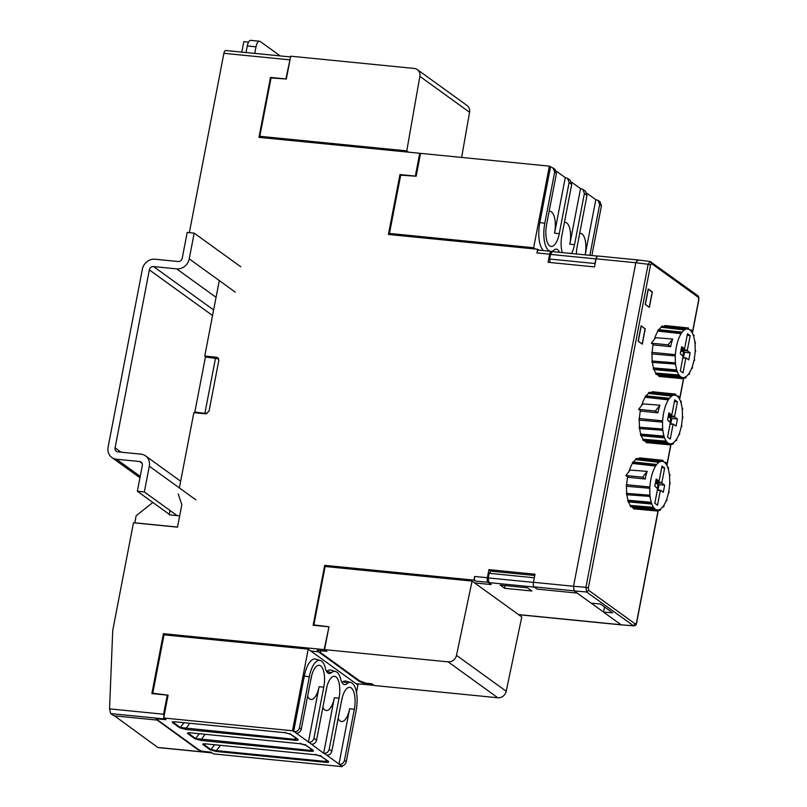 <?xml version="1.0" encoding="UTF-8"?>
<svg xmlns="http://www.w3.org/2000/svg" width="807" height="807" viewBox="0 0 807 807"><rect width="100%" height="100%" fill="white"/><g stroke="black" fill="none" stroke-linecap="round" stroke-linejoin="round"><path stroke-width="1.21" d="M534.779 575.502L490.797 571.144L489.123 573.293L488.235 577.913L488.901 582.593L491.09 584.54M603.555 612.069L591.259 603.192M597.341 256.142L595.869 258.906L550.535 254.407L552.291 251.602L597.452 256.081M550.132 262.507L549.648 259.037L594.981 263.526L595.869 258.906M594.981 263.526L595.052 264.03M549.648 259.037L550.535 254.407M373.944 685.274L356.048 683.69M534.335 577.782L489.123 573.293M534.063 586.891L537.089 589.039M598.027 256.061A3.823 1.523 95.7 0 0 597.826 256.001L637.57 259.935L635.815 262.749L648.142 264.252L650.24 261.579L651.602 263.586L650.553 264.918L648.142 264.252L585.922 587.314L588.333 587.99L588.676 590.331L586.608 591.995L585.922 587.314L573.535 586.265L635.815 262.749L573.535 586.265L533.467 582.291A3.823 1.523 95.7 0 0 534.032 586.871L537.079 589.1M527.435 587.799L531.884 591.006L504.627 588.303L500.179 585.095L527.435 587.799M504.627 588.303L505.142 585.589M156.77 719.753L197.594 749.441L201.367 751.236L211.898 752.8M211.535 752.87L157.95 747.554L114.463 715.839M134.88 522.926L136.101 515.744L152.866 502.458M179.679 515.834L169.208 514.795L169.974 510.821M206.995 413.638L194.83 412.064L195.909 412.861M194.83 412.064L205.432 357.017L218.707 358.883M371.674 683.781L373.913 685.456M318.059 651.461L358.893 681.148L362.656 682.944L371.664 683.832M362.656 682.944L362.827 682.046M177.52 527.062L134.739 522.815M204.928 413.063L215.53 358.015M359.034 680.392L358.893 681.148M206.209 357.087L204.756 356.038L216.589 357.219L217.799 357.672L218.818 360.436L209.043 411.167L205.684 413.83L193.851 412.659L179.356 487.922M400.786 175.149L399.959 174.554L388.419 234.464L537.633 249.252L536.927 252.934L549.648 254.195L548.084 262.305L594.507 266.905L596.06 258.805L635.815 262.749L637.933 260.076M549.648 254.195A3.823 1.523 -84.3 0 1 551.413 251.391A3.823 1.523 -84.3 0 1 551.615 251.441L551.927 251.673M326.522 566.645L324.696 565.344L473.921 580.132L474.637 576.46A3.823 1.523 95.7 0 0 475.192 581.03L487.902 582.291L491.15 584.228M533.467 582.291L535.021 574.211L488.901 569.641L487.347 577.721A3.823 1.523 95.7 0 0 487.902 582.291M399.959 174.554L415.333 176.077L419.721 153.269L258.976 137.331L270.516 77.422L271.243 77.936M290.429 57.569L285.89 78.945L270.516 77.422M189.342 232.658L223.882 53.312A3.823 1.523 -84.3 0 1 225.647 50.508L290.56 56.944M223.246 254.124L224.245 254.841M204.756 356.038L219.282 280.574M318.271 650.402L318.008 651.733L317.282 650.301L326.341 651.199L324.142 649.625L163.397 633.687L151.857 693.586L167.251 695.109L163.569 714.225L109.54 708.869L112.738 630.459L133.468 522.785L177.5 527.153L181.827 504.688L178.196 493.945M324.142 649.625L328.913 627.069M324.696 565.344L313.156 625.264L328.54 626.787M597.826 256.001A3.823 1.523 95.7 0 0 596.06 258.805M574.221 590.946L591.168 603.182L600.358 603.969L612.634 612.836L603.545 612.12L621.148 624.83L633.374 625.758L636.602 622.943C636.471 624.689 635.482 625.657 633.677 625.869L586.608 591.995L574.221 590.946L573.535 586.265L574.059 590.835L574.887 591.42M537.21 589.12L577.187 593.084M488.901 569.641L491.039 571.164M491.09 584.55L474.627 582.916M310.806 651.017L318.008 651.733M165.173 634.968L163.397 633.687M537.633 249.252L538.834 250.14M536.927 252.934A3.823 1.523 -84.3 0 1 538.693 250.13A3.823 1.523 -84.3 0 1 538.894 250.18M473.921 580.132L475.192 581.03M534.032 586.871L574.059 590.835M420.477 153.804L419.721 153.269M109.54 708.869L110.609 713.459A3.823 1.523 95.7 0 0 110.771 713.61L113.827 715.779L156.719 720.026L155.983 718.593L165.062 719.491L164.235 718.906L163.569 714.225M167.251 695.109L167.987 695.664M156.972 718.694L156.719 720.026M682.853 355.605L683.6 351.681L684.518 352.346L683.499 357.652M683.6 351.681L680.795 351.166M695.15 350.5L695.14 350.631A24.432 9.704 -84.3 0 0 694.988 343.701L695.422 343.247A25.521 10.138 -84.3 0 0 695.301 342.067L694.867 342.521A24.432 9.704 -84.3 0 0 693.727 336.64L694.101 335.863A25.521 10.138 -84.3 0 0 693.808 334.945L693.435 335.712A24.432 9.704 -84.3 0 0 691.438 331.576L691.71 330.588A25.521 10.138 -84.3 0 0 691.276 330.033L691.014 331.021A24.432 9.704 -84.3 0 0 688.401 329.135L688.532 328.046A25.521 10.138 -84.3 0 0 688.018 327.924L687.887 329.014A24.432 9.704 -84.3 0 0 687.715 328.994L684.961 328.661M693.929 360.568L694.373 360.608A25.521 10.138 -84.3 0 0 694.615 359.347L694.222 359.065A24.432 9.704 -84.3 0 0 695.079 351.933L695.523 351.842A25.521 10.138 -84.3 0 0 695.584 350.541M693.132 334.865L693.808 334.945M689.834 329.881L691.276 330.033M663.525 326.3A24.876 9.876 -84.3 0 1 664.696 326.27A24.876 9.876 -84.3 0 1 664.837 326.28L664.928 325.524L688.018 327.924M684.447 329.942L661.337 327.259L661.316 326.522L684.427 328.883L684.447 329.942A24.432 9.704 -84.3 0 0 681.592 332.938L681.421 332.04L658.381 329.609A25.632 10.178 -84.3 0 0 657.806 330.477L680.926 332.787L681.108 333.684L657.927 331.102L657.806 330.477M661.316 326.522A25.632 10.178 -84.3 0 1 661.942 326.139L684.961 328.55L684.982 329.609A24.432 9.704 -84.3 0 1 687.715 328.994M684.427 328.883A25.521 10.138 -84.3 0 1 684.961 328.55M680.926 332.787A25.521 10.138 -84.3 0 1 681.421 332.04M651.854 352.356L675.398 354.656L651.854 352.356A25.632 10.178 -84.3 0 0 651.774 353.88L675.328 355.958A24.432 9.704 -84.3 0 0 675.479 362.878L651.925 361.001L675.479 362.878M674.884 356.048A25.521 10.138 -84.3 0 1 674.955 354.747M651.925 361.001A25.632 10.178 -84.3 0 0 652.066 362.383L675.6 364.068A24.432 9.704 -84.3 0 0 676.74 369.949L676.367 370.716L653.246 368.436L653.509 367.891L676.74 369.949M675.166 364.522A25.521 10.138 -84.3 0 1 675.045 363.342M653.246 368.436A25.632 10.178 -84.3 0 0 653.589 369.515L676.659 371.644L677.033 370.877A24.432 9.704 -84.3 0 0 679.03 375.013L678.768 376.001L655.637 373.762L655.829 373.076L679.03 375.013M676.659 371.644A25.521 10.138 -84.3 0 1 676.367 370.716M655.637 373.762A25.632 10.178 -84.3 0 0 656.131 374.418L679.191 376.556L679.454 375.568A24.432 9.704 -84.3 0 0 682.066 377.454L681.935 378.544L658.815 376.355L658.905 375.588L682.066 377.454M679.191 376.556A25.521 10.138 -84.3 0 1 678.768 376.001M658.815 376.355A25.632 10.178 -84.3 0 0 659.41 376.486L682.45 378.665L682.581 377.575A24.432 9.704 -84.3 0 0 682.893 377.615L682.581 377.585M682.45 378.665A25.521 10.138 -84.3 0 1 681.935 378.544M682.561 377.757L685.506 378.039A25.521 10.138 -84.3 0 0 686.041 377.706L686.021 376.647A24.432 9.704 -84.3 0 0 688.875 373.651L689.047 374.549L688.26 374.478M682.893 377.615A24.432 9.704 -84.3 0 0 685.486 376.98L685.506 378.039M689.047 374.549A25.521 10.138 -84.3 0 0 689.541 373.802L689.36 372.905A24.432 9.704 -84.3 0 0 691.821 367.861L692.124 368.496L691.589 368.446M692.124 368.496A25.521 10.138 -84.3 0 0 692.517 367.427L692.214 366.802A24.432 9.704 -84.3 0 0 693.98 360.325L694.373 360.608M682.883 357.572L686.111 357.965L682.793 358.066M687.161 335.389L690.156 335.651L687.483 333.715L684.629 348.513L681.32 348.442M681.118 349.522L687.372 350.117L687.483 350.884L680.957 350.349M685.779 358.399L682.984 372.874L680.311 370.938L683.095 356.472L680.301 353.759L681.663 346.687L684.477 348.715M684.518 352.346L690.167 352.82L688.805 359.902L686.111 357.965M687.483 350.884L690.167 352.82M658.905 375.588A24.876 9.876 -84.3 0 1 657.069 374.498M655.829 373.076A24.876 9.876 -84.3 0 1 654.053 369.556M653.509 367.891A24.876 9.876 -84.3 0 1 652.419 362.414M652.238 360.679A24.876 9.876 -84.3 0 1 652.076 353.91M652.157 352.296A24.876 9.876 -84.3 0 1 653.145 344.478M654.406 339.283A24.876 9.876 -84.3 0 1 657.927 331.102M658.916 329.66A24.876 9.876 -84.3 0 1 661.337 327.259M690.156 335.651L687.372 350.117M675.398 354.656A24.432 9.704 -84.3 0 1 681.108 333.684M670.667 346.677L653.781 344.932L651.36 343.177L668.125 344.841L672.685 339.031A24.533 9.745 95.7 0 0 670.667 346.677L668.125 344.841M651.36 343.177L655.637 337.719L672.685 339.031M535.434 249.04L533.649 247.749L389.468 233.455L400.696 175.139L416.15 176.239L420.558 153.36L549.365 166.131L554.954 169.228L556.457 173.364L546.601 224.538A17.431 6.92 95.7 0 0 551.191 246.438A17.431 6.92 95.7 0 0 559.251 233.667L569.106 182.493L567.593 178.357L565.263 177.611L554.56 233.203A17.401 6.91 -84.3 0 0 549.95 211.313A17.401 6.91 -84.3 0 0 549.133 211.353M533.649 247.749L549.365 166.131M571.507 253.509A17.431 6.92 95.7 0 0 574.523 244.692L584.379 193.519L582.866 189.383L585.499 191.279L587.002 195.415L577.146 246.589A17.431 6.92 95.7 0 0 576.38 253.993M582.866 189.383L580.536 188.636L569.833 244.228A17.401 6.91 -84.3 0 0 565.223 222.349A17.401 6.91 -84.3 0 0 564.416 222.389M567.593 178.347L570.226 180.254L571.729 184.389L561.874 235.563A17.431 6.92 95.7 0 0 562.328 252.591M550.213 251.27A22.364 8.877 95.7 0 1 544.806 223.246L554.661 172.062L552.997 167.816M589.877 255.325L599.651 204.554L598.138 200.408L600.095 201.821L601.437 205.846L591.874 255.526M598.138 200.408L595.808 199.672L585.186 254.861A17.401 6.91 -84.3 0 0 580.495 233.374A17.401 6.91 -84.3 0 0 579.688 233.415M553.37 250.624A13.85 5.498 -84.3 0 1 554.147 251.784M559.483 252.319A14.748 5.861 95.7 0 0 555.862 249.131A14.748 5.861 95.7 0 0 553.299 250.695A22.364 8.877 95.7 0 1 551.403 251.36L551.252 251.37A22.364 8.877 95.7 0 0 551.403 251.36M543.454 250.594A23.272 9.24 -84.3 0 1 539.802 222.54L550.505 166.958M391.254 234.746L389.468 233.455M571.618 182.2L580.536 188.636M586.891 193.226L595.808 199.672M556.346 171.175L565.263 177.611M648.868 307.033L645.257 304.249M645.398 304.259L648.283 289.269L652.177 292.073L649.282 307.074M212.554 315.537L149.356 269.901L115.088 447.835A3.823 3.42 125.8 0 0 117.872 451.859L140.943 454.149A11.48 10.269 125.8 0 1 145.532 455.874A11.48 10.269 125.8 0 1 149.295 466.214L144.342 491.947L177.056 515.572M149.356 269.901A3.823 3.42 125.8 0 1 153.552 266.572L176.622 268.862A11.48 10.269 125.8 0 0 189.231 258.876L194.184 233.132L187.194 232.446L182.241 258.179A3.823 3.42 125.8 0 1 178.034 261.508L154.974 259.218A11.48 10.269 125.8 0 0 142.365 269.215L108.098 447.149A11.48 10.269 125.8 0 0 111.86 457.488A11.48 10.269 125.8 0 0 116.46 459.213L139.52 461.503A3.823 3.42 125.8 0 1 142.314 465.518L137.351 491.261L144.342 491.947M137.351 491.261L169.299 514.321M194.184 233.132L240.748 266.754M603.545 612.12L604.534 606.985M649.363 307.396L645.227 304.4L648.203 288.946L652.349 291.932L649.363 307.396M698.812 299.871L698.358 297.349L696.996 295.342M645.267 328.701L642.291 344.155L638.145 341.169L641.121 325.705L644.843 328.651M650.876 261.781L650.059 261.488M633.808 625.879L621.148 624.83M650.24 261.579L697.732 295.624M657.362 487.953L658.119 484.029L659.037 484.694L658.008 490M658.119 484.029L655.314 483.514M669.659 482.838L669.659 482.979A24.432 9.704 -84.3 0 0 669.497 476.049L669.941 475.595A25.521 10.138 -84.3 0 0 669.82 474.415L669.386 474.869A24.432 9.704 -84.3 0 0 668.236 468.988L668.61 468.211A25.521 10.138 -84.3 0 0 668.317 467.293L667.944 468.06A24.432 9.704 -84.3 0 0 665.946 463.924L666.219 462.936A25.521 10.138 -84.3 0 0 665.795 462.381L665.523 463.369A24.432 9.704 -84.3 0 0 662.91 461.483L663.041 460.394A25.521 10.138 -84.3 0 0 662.537 460.272L662.406 461.362A24.432 9.704 -84.3 0 0 662.234 461.342L659.48 461.009M668.438 492.916L668.892 492.956A25.521 10.138 -84.3 0 0 669.134 491.695L668.731 491.413A24.432 9.704 -84.3 0 0 669.588 484.281L670.032 484.19A25.521 10.138 -84.3 0 0 670.092 482.889M669.316 474.355L669.82 474.415M667.651 467.213L668.317 467.293M664.353 462.229L665.795 462.381M638.044 458.648A24.876 9.876 -84.3 0 1 639.215 458.618A24.876 9.876 -84.3 0 1 639.346 458.628L639.437 457.872L662.537 460.272M658.966 462.29L635.845 459.607L635.825 458.87L658.936 461.231L658.966 462.29A24.432 9.704 -84.3 0 0 656.111 465.286L655.94 464.388L632.9 461.947A25.632 10.178 -84.3 0 0 632.325 462.825L655.445 465.135L655.617 466.032L632.446 463.45L632.325 462.825M635.825 458.87A25.632 10.178 -84.3 0 1 636.451 458.477L659.47 460.898L659.501 461.957A24.432 9.704 -84.3 0 1 662.234 461.342M658.936 461.231A25.521 10.138 -84.3 0 1 659.47 460.898M655.445 465.135A25.521 10.138 -84.3 0 1 655.94 464.388M626.363 484.704L649.907 487.004L626.363 484.704A25.632 10.178 -84.3 0 0 626.282 486.228L649.847 488.306A24.432 9.704 -84.3 0 0 649.998 495.226L626.444 493.349L649.998 495.226M649.403 488.396A25.521 10.138 -84.3 0 1 649.464 487.095M626.444 493.349A25.632 10.178 -84.3 0 0 626.585 494.731L650.119 496.416A24.432 9.704 -84.3 0 0 651.259 502.297L650.886 503.064L627.755 500.774L628.017 500.239L651.259 502.297M649.675 496.87A25.521 10.138 -84.3 0 1 649.564 495.69M627.755 500.774A25.632 10.178 -84.3 0 0 628.098 501.863L651.178 503.992L651.552 503.225A24.432 9.704 -84.3 0 0 653.549 507.361L653.277 508.349L630.156 506.11L630.338 505.424L653.549 507.361M651.178 503.992A25.521 10.138 -84.3 0 1 650.886 503.064M630.156 506.11A25.632 10.178 -84.3 0 0 630.65 506.756L653.7 508.904L653.973 507.916A24.432 9.704 -84.3 0 0 656.585 509.802L656.454 510.892L633.334 508.692L633.424 507.936L656.585 509.802M653.7 508.904A25.521 10.138 -84.3 0 1 653.277 508.349M633.334 508.692A25.632 10.178 -84.3 0 0 633.929 508.834L656.959 511.002L657.09 509.923A24.432 9.704 -84.3 0 0 657.412 509.963L657.09 509.933M656.959 511.002A25.521 10.138 -84.3 0 1 656.454 510.892M657.069 510.105L660.025 510.387A25.521 10.138 -84.3 0 0 660.56 510.054L660.529 508.995A24.432 9.704 -84.3 0 0 663.384 505.999L663.566 506.897L662.779 506.826M657.412 509.963A24.432 9.704 -84.3 0 0 659.995 509.328L660.025 510.387M663.566 506.897A25.521 10.138 -84.3 0 0 664.05 506.15L663.879 505.253A24.432 9.704 -84.3 0 0 666.34 500.209L666.643 500.844L666.108 500.794M666.643 500.844A25.521 10.138 -84.3 0 0 667.026 499.775L666.723 499.15A24.432 9.704 -84.3 0 0 668.489 492.673L668.892 492.956M657.402 489.92L660.63 490.313L657.302 490.414M661.669 467.737L664.665 467.989L661.992 466.063L659.148 480.861L655.839 480.79M655.627 481.87L661.881 482.465L661.992 483.232L655.476 482.697M660.287 490.747L657.503 505.222L654.83 503.286L657.614 488.82L654.81 486.107L656.182 479.035L658.986 481.063M659.037 484.694L664.686 485.168L663.324 492.25L660.63 490.313M661.992 483.232L664.686 485.168M633.424 507.936A24.876 9.876 -84.3 0 1 631.578 506.846M630.338 505.424A24.876 9.876 -84.3 0 1 628.562 501.904M628.017 500.239A24.876 9.876 -84.3 0 1 626.928 494.762M626.746 493.027A24.876 9.876 -84.3 0 1 626.595 486.258M626.676 484.644A24.876 9.876 -84.3 0 1 627.664 476.826M628.925 471.631A24.876 9.876 -84.3 0 1 632.446 463.45M633.434 462.007A24.876 9.876 -84.3 0 1 635.845 459.607M664.665 467.989L661.881 482.465M649.907 487.004A24.432 9.704 -84.3 0 1 655.617 466.032M645.186 479.025L628.29 477.28L625.869 475.525L642.644 477.189L647.194 471.379A24.533 9.745 95.7 0 0 645.186 479.025L642.644 477.189M625.869 475.525L630.146 470.067L647.194 471.379M325.564 693.405L326.946 686.666M323.657 753.264L324.152 753.314C326.744 753.304 328.429 751.973 329.206 749.32L339.041 698.216A17.421 6.92 95.7 0 0 334.421 676.316A17.421 6.92 95.7 0 0 326.391 689.087L316.556 740.19C315.789 742.843 314.105 744.175 311.522 744.195L323.657 753.264L334.35 697.752A17.401 6.91 -84.3 0 1 326.31 710.503A17.401 6.91 -84.3 0 1 322.871 707.386M313.923 738.294L323.768 687.191A17.421 6.92 95.7 0 0 319.148 665.291A17.421 6.92 95.7 0 0 311.119 678.062L301.283 729.165C300.517 731.808 298.832 733.149 296.25 733.159L308.879 742.289C311.472 742.269 313.156 740.947 313.923 738.294L316.556 740.19M341.674 700.123L331.828 751.216C331.062 753.869 329.377 755.201 326.795 755.221L339.424 764.34C342.027 764.33 343.701 762.998 344.478 760.355L354.313 709.252A17.421 6.92 95.7 0 0 349.693 687.342A17.421 6.92 95.7 0 0 341.674 700.123M320.318 660.479A22.394 8.897 95.7 0 1 325.039 666.764A14.728 5.851 95.7 0 0 328.752 673.411A14.728 5.851 95.7 0 0 331.465 672.655A22.394 8.897 95.7 0 1 335.591 671.505A22.394 8.897 95.7 0 1 340.766 679.373A14.728 5.851 95.7 0 0 344.165 684.538A14.728 5.851 95.7 0 0 347.615 683.065A22.394 8.897 95.7 0 1 350.874 682.53A22.394 8.897 95.7 0 1 356.119 710.553L346.274 761.647C345.527 764.31 343.943 765.712 341.532 765.863L342.198 766.65L213.391 753.879L211.02 752.174L201.972 751.216L198.714 749.683L157.779 720.126L157.163 718.876L166.05 719.703L163.69 717.988L292.487 730.759L294.141 731.646C296.915 731.757 298.691 730.496 299.478 727.864L309.323 676.76L304.31 676.054A23.292 9.25 -84.3 0 1 315.759 659.117L320.318 660.479A22.394 8.897 95.7 0 0 309.323 676.76M189.847 723.284L185.882 728.56L186.034 729.457L179.689 727.813A0.767 0.686 -54.2 0 0 180.365 727.5L295.251 739.394L297.329 738.738L297.894 739.505C298.61 740.201 297.773 740.463 295.372 740.291L295.423 737.82M172.405 722.547C171.689 721.862 172.718 721.629 175.492 721.841L173.081 722.245A0.767 0.686 125.8 0 1 172.405 722.547L179.689 727.813M175.492 721.841L284.841 732.685L285.244 732.191L284.841 732.685L290.691 734.299L290.127 733.533M210.234 749.874A0.767 0.686 -54.2 0 0 210.909 749.562L216.437 750.611L216.579 751.509L210.234 749.874L202.95 744.609C202.234 743.923 203.273 743.691 206.047 743.903L315.386 754.747L315.799 754.242L315.386 754.747L321.236 756.361L328.439 761.566C329.155 762.252 328.318 762.514 325.917 762.353L325.776 761.455L327.884 760.799L328.439 761.566L327.884 760.799M205.119 734.32L201.165 739.585L201.306 740.483L194.961 738.839A0.767 0.686 -54.2 0 0 195.637 738.536L310.524 750.429L312.602 749.774L313.166 750.53C313.883 751.226 313.045 751.488 310.645 751.317L310.695 748.856M187.678 733.583C186.962 732.897 187.991 732.655 190.765 732.877L188.354 733.27A0.767 0.686 125.8 0 1 187.678 733.583L194.961 738.839M190.765 732.877L300.113 743.711L300.527 743.217L300.113 743.711L305.964 745.335L305.399 744.568M308.385 742.238L319.078 686.727A17.401 6.91 -84.3 0 1 311.028 699.477A17.401 6.91 -84.3 0 1 307.598 696.36M338.93 764.29L349.623 708.778A17.401 6.91 -84.3 0 1 341.583 721.539A17.401 6.91 -84.3 0 1 338.143 718.412M340.635 705.5L342.38 697.066M347.615 683.065L342.874 681.744A23.292 9.25 -84.3 0 1 346.304 681.179L350.874 682.53M342.874 681.744A13.82 5.488 -84.3 0 1 342.007 682.581M331.465 672.655L326.734 671.343A23.292 9.25 -84.3 0 1 331.031 670.153L335.591 671.505M293.617 731.576L304.31 676.054M310.09 683.438L311.835 675.025M312.602 749.774L305.964 745.335M305.682 745.234C305.52 745.184 305.45 744.639 300.174 743.741L190.906 732.887M321.236 756.361L320.672 755.594M206.047 743.903L203.626 744.306A0.767 0.686 125.8 0 1 202.95 744.609M328.106 761.152L320.934 756.24C320.793 756.209 320.722 755.665 315.446 754.767L206.178 743.913M297.329 738.738L290.691 734.299M290.409 734.199L284.901 732.706L175.633 721.862M292.487 730.759L308.203 649.141L357.915 685.032L356.482 692.487M342.36 765.803L342.198 766.65M308.203 649.141L164.023 634.847L152.785 693.223L153.512 693.748M163.69 717.988L168.078 695.17L152.785 693.223M320.591 650.634L320.258 652.389L359.69 680.866L365.833 683.166L371.906 683.811L374.277 685.516L497.838 697.762A7.656 6.839 -54.2 0 0 506.221 691.236L521.776 616.972L472.065 581.08L325.12 566.504L313.873 624.89L314.599 625.405M320.258 652.389L320.954 650.785L326.936 651.34L324.565 649.625L448.127 661.871A7.656 6.839 -54.2 0 0 456.51 655.345L472.065 581.08M324.565 649.625L328.963 626.807L313.873 624.89M261.599 137.594L259.814 136.302L271.061 77.926L286.303 79.015L290.702 56.197L414.263 68.444A7.656 6.839 125.8 0 1 417.33 69.594A7.656 6.839 125.8 0 1 419.862 76.362L406.768 150.879L408.554 152.16M417.33 69.594L467.031 105.485A7.656 6.839 125.8 0 1 469.573 112.254L461.634 157.436M406.768 150.879L259.814 136.302M254.74 53.393L256.001 46.826A7.656 3.036 -84.3 0 1 259.531 41.218L250.795 40.35A7.656 3.036 95.7 0 0 247.265 45.959L246.004 52.526M241.807 52.102L243.825 41.631L248.586 42.105M259.531 41.218A7.656 3.036 -84.3 0 1 260.197 41.48L280.18 55.915M641.787 343.792L638.176 341.008M638.317 341.028L641.202 326.028L645.096 328.832L642.201 343.832M670.103 421.779L670.859 417.855L671.777 418.52L670.758 423.826M670.859 417.855L668.055 417.34M682.399 416.674L682.399 416.805A24.432 9.704 -84.3 0 0 682.248 409.875L682.682 409.421A25.521 10.138 -84.3 0 0 682.561 408.241L682.127 408.695A24.432 9.704 -84.3 0 0 680.977 402.814L681.36 402.037A25.521 10.138 -84.3 0 0 681.068 401.119L680.694 401.886A24.432 9.704 -84.3 0 0 678.697 397.75L678.959 396.762A25.521 10.138 -84.3 0 0 678.536 396.207L678.263 397.195A24.432 9.704 -84.3 0 0 675.661 395.309L675.792 394.22A25.521 10.138 -84.3 0 0 675.277 394.098L675.146 395.188A24.432 9.704 -84.3 0 0 674.975 395.168L672.221 394.835M681.179 426.742L681.633 426.782A25.521 10.138 -84.3 0 0 681.875 425.521L681.471 425.239A24.432 9.704 -84.3 0 0 682.329 418.107L682.772 418.016A25.521 10.138 -84.3 0 0 682.843 416.715M680.392 401.039L681.068 401.119M677.093 396.055L678.536 396.207M650.785 392.474A24.876 9.876 -84.3 0 1 651.955 392.444A24.876 9.876 -84.3 0 1 652.096 392.454L652.187 391.698L675.277 394.098M671.706 396.116L648.586 393.433L648.576 392.696L671.686 395.057L671.706 396.116A24.432 9.704 -84.3 0 0 668.852 399.112L668.68 398.214L645.64 395.773A25.632 10.178 -84.3 0 0 645.065 396.651L668.186 398.961L668.357 399.858L645.186 397.276L645.065 396.651M648.576 392.696A25.632 10.178 -84.3 0 1 649.191 392.313L672.221 394.724L672.241 395.783A24.432 9.704 -84.3 0 1 674.975 395.168M671.686 395.057A25.521 10.138 -84.3 0 1 672.221 394.724M668.186 398.961A25.521 10.138 -84.3 0 1 668.68 398.214M639.104 418.53L662.648 420.83L639.104 418.53A25.632 10.178 -84.3 0 0 639.033 420.054L662.587 422.132A24.432 9.704 -84.3 0 0 662.739 429.052L639.184 427.175L662.739 429.052M662.144 422.222A25.521 10.138 -84.3 0 1 662.204 420.921M639.184 427.175A25.632 10.178 -84.3 0 0 639.326 428.557L662.86 430.242A24.432 9.704 -84.3 0 0 664 436.123L663.626 436.89L640.506 434.6L640.768 434.065L664 436.123M662.426 430.696A25.521 10.138 -84.3 0 1 662.305 429.516M640.506 434.6A25.632 10.178 -84.3 0 0 640.839 435.689L663.919 437.818L664.292 437.051A24.432 9.704 -84.3 0 0 666.289 441.187L666.017 442.175L642.897 439.936L643.078 439.25L666.289 441.187M663.919 437.818A25.521 10.138 -84.3 0 1 663.626 436.89M642.897 439.936A25.632 10.178 -84.3 0 0 643.391 440.592L666.451 442.73L666.713 441.742A24.432 9.704 -84.3 0 0 669.326 443.628L669.195 444.718L646.074 442.529L646.165 441.762L669.326 443.628M666.451 442.73A25.521 10.138 -84.3 0 1 666.017 442.175M646.074 442.529A25.632 10.178 -84.3 0 0 646.669 442.66L669.709 444.828L669.84 443.749A24.432 9.704 -84.3 0 0 670.153 443.789L669.83 443.759M669.709 444.828A25.521 10.138 -84.3 0 1 669.195 444.718M669.81 443.931L672.766 444.213A25.521 10.138 -84.3 0 0 673.3 443.88L673.28 442.821A24.432 9.704 -84.3 0 0 676.135 439.825L676.306 440.723L675.52 440.652M670.153 443.789A24.432 9.704 -84.3 0 0 672.745 443.154L672.766 444.213M676.306 440.723A25.521 10.138 -84.3 0 0 676.801 439.976L676.619 439.079A24.432 9.704 -84.3 0 0 679.08 434.035L679.383 434.67L678.848 434.62M679.383 434.67A25.521 10.138 -84.3 0 0 679.776 433.601L679.474 432.976A24.432 9.704 -84.3 0 0 681.229 426.5L681.633 426.782M670.143 423.746L673.371 424.139L670.052 424.24M674.42 401.563L677.416 401.815L674.743 399.889L671.888 414.687L668.579 414.616M668.378 415.696L674.622 416.291L674.733 417.058L668.216 416.523M673.028 424.573L670.244 439.048L667.571 437.112L670.355 422.646L667.56 419.933L668.922 412.861L671.737 414.889M671.777 418.52L677.426 418.994L676.064 426.076L673.371 424.139M674.733 417.058L677.426 418.994M646.165 441.762A24.876 9.876 -84.3 0 1 644.329 440.672M643.078 439.25A24.876 9.876 -84.3 0 1 641.313 435.73M640.768 434.065A24.876 9.876 -84.3 0 1 639.669 428.588M639.487 426.853A24.876 9.876 -84.3 0 1 639.336 420.084M639.416 418.47A24.876 9.876 -84.3 0 1 640.405 410.652M641.666 405.457A24.876 9.876 -84.3 0 1 645.186 397.276M646.175 395.834A24.876 9.876 -84.3 0 1 648.586 393.433M677.416 401.815L674.622 416.291M662.648 420.83A24.432 9.704 -84.3 0 1 668.357 399.858M657.927 412.851L641.04 411.106L638.609 409.351L655.385 411.015L659.944 405.205A24.533 9.745 95.7 0 0 657.927 412.851L655.385 411.015M638.609 409.351L642.897 403.893L659.944 405.205M518.477 614.581L621.047 624.749M488.901 582.593L534.274 587.092M157.627 747.423L211.192 752.729M533.447 582.392L488.235 577.913M216.589 357.219L218.626 358.671M474.637 576.46L487.347 577.721M289.572 59.819L223.882 53.312M110.771 713.61L164.235 718.906M587.002 195.415L584.379 193.519M571.729 184.389L569.106 182.493M556.457 173.364L554.661 172.062M601.437 205.846L599.651 204.554M544.806 223.246L539.802 222.54M559.251 233.667L554.56 233.203M574.523 244.692L569.833 244.228M195.859 499.836L149.295 466.214M142.082 463.349L139.52 461.503M116.46 459.213L140.216 476.372M189.231 258.876L235.291 292.134M216.054 297.339L176.622 268.862M153.552 266.572L213.633 309.949M115.088 447.835L121.1 452.182M698.701 299.69L692.285 332.978M683.65 377.858L679.544 399.152M670.899 444.032L666.804 465.326M658.159 510.206L636.491 622.752M698.358 297.349L651.602 263.586M650.553 264.918L588.333 587.99M635.442 624.093L588.676 590.331M339.041 698.216L334.35 697.752M329.206 749.32L331.828 751.216M344.478 760.355L346.274 761.647M299.478 727.864L301.283 729.165M308.879 742.289L311.522 744.195M294.141 731.646L296.25 733.159M339.424 764.34L341.532 765.863M324.152 753.314L326.795 755.221M295.372 740.291L186.034 729.457M325.917 762.353L216.579 751.509M310.645 751.317L201.306 740.483M323.768 687.191L319.078 686.727M354.313 709.252L349.623 708.778M199.248 733.734L195.637 738.536L188.354 733.27L188.707 732.837M325.967 759.881L325.776 761.455L216.437 750.611L220.392 745.345M214.521 744.76L210.909 749.562L203.626 744.306L203.979 743.872M183.976 722.709L180.365 727.5L173.081 722.245L173.434 721.811M506.221 691.236L456.51 655.345M448.127 661.871L497.838 697.762M419.862 76.362L469.573 112.254M256.001 46.826L247.265 45.959M518.639 614.702L621.208 624.87M538.693 250.13L551.413 251.391M676.559 327.672L664.696 326.27M145.532 455.874L180.647 481.224M111.86 457.488L139.954 477.774M649.928 261.448L637.631 259.945M697.823 295.685C698.569 296.098 698.902 297.49 698.832 299.881L692.416 333.22M683.811 377.878L679.665 399.394M671.071 444.052L666.925 465.568M658.33 510.226L636.622 622.943M651.078 460.02L639.215 458.618M312.834 750.127L305.651 745.214M297.591 739.394L290.379 734.188M663.818 393.846L651.955 392.444"/></g></svg>
